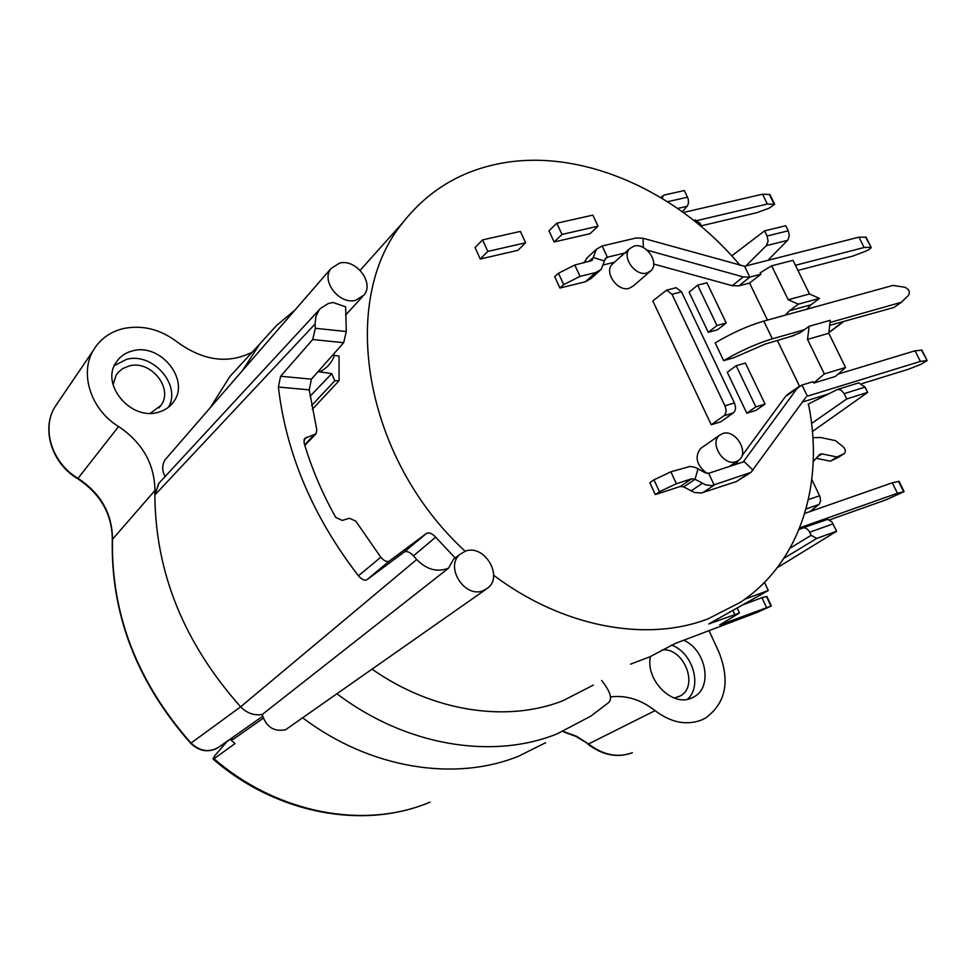 <?xml version="1.0" encoding="UTF-8"?>
<svg xmlns="http://www.w3.org/2000/svg" width="976" height="976" viewBox="0 0 976 976"><rect width="100%" height="100%" fill="white"/><g stroke="black" fill="none" stroke-linecap="round" stroke-linejoin="round"><path stroke-width="1.46" d="M227.249 741.211L214.598 755.949L213.049 759.06L214.037 758.718C277.038 813.435 363.67 829.563 428.427 802.772M227.42 741.345L230.165 739.332M231.251 738.393L233.081 739.405L230.641 739.723L235.033 743.578L214.037 758.718M332.718 355.081L339.026 356.069L339.075 380.689L334.805 380.774L331.73 373.625L318.091 371.624M312.235 409.395L339.075 380.689M372.283 669.304C433.027 711.858 506.886 722.765 562.884 700.744L593.335 685.091M857.867 383.141L858.77 382.848L865.09 387.143L844.155 393.645L841.178 390.144L837.737 389.339L808.165 404.101L808.677 405.15C824.525 483.925 800.259 562.664 740.381 602.314L708.051 618.845C646.49 642.623 562.481 627.226 493.612 575.23M465.162 551.245C363.218 457.72 338.44 300.352 402.856 222.589C427.488 191.345 459.257 171.776 498.187 163.87C579.768 147.071 677.381 190.235 740.211 265.509M311.551 405.626L334.805 380.774M545.584 742.748L518.793 756.107C455.084 782.093 370.063 768.746 302.999 718.043M416.691 559.516L413.47 555.844C409.932 552.099 406.87 550.806 404.296 551.965L426.549 533.36C429.123 532.201 432.161 533.469 435.686 537.166L455.084 557.93L453.523 559.175L448.557 568.13L262.239 714.493C266.07 726.925 273.841 732.012 285.541 729.755L485.597 589.589M262.629 716.299L220.259 746.14C210.389 752.96 200.641 751.935 191.003 743.09L190.662 743.285C136.908 682.248 110.788 614.404 112.301 539.752C112.191 514.34 100.65 493.99 77.677 478.704M252.296 352.104C228.372 364.219 203.447 360.925 177.51 342.222C160.723 329.376 142.789 324.801 123.708 328.485C110.312 331.681 100.223 338.916 93.452 350.177C79.166 373.393 90.939 409.883 118.584 426.524C142.386 442.604 154.513 463.917 154.952 490.477L154.867 495.003L158.661 483.547L160.857 481.131M166.737 457.866L165.371 459.44C161.906 464.637 161.821 470.334 165.103 476.544M247.892 356.887L229.909 376.468L210.108 407.883M132.846 350.811C125.538 352.617 119.938 356.508 116.059 362.511C100.418 384.495 130.93 420.741 158.014 412.323C164.59 410.591 169.751 407.114 173.484 401.917C190.503 380.311 160.686 342.881 132.846 350.811M355.776 300.266C339.502 305.061 320.665 281.003 330.949 268.595L339.526 263.117C356.045 258.542 374.613 282.881 363.926 295.142L355.776 300.266M312.71 339.526L315.321 328.278L315.065 324.02L154.867 495.003L158.893 483.266L320.64 308.282L328.387 303.487L333.084 302.475L345.65 306.867L346.285 331.535L343.686 342.698L312.71 339.526L280.612 376.272L311.429 379.139L309.221 389.839L316.785 429.733L316.053 433.783L304.707 438.419L304.012 442.64C311.564 468.212 322.153 493.136 335.756 517.439L342.222 520.428L349.42 518.256L355.752 521.099L380.799 557.235C384.007 560.907 386.838 562.2 389.265 561.115L366.952 579.732C364.524 580.805 361.681 579.5 358.436 575.791C312.954 516.78 286.261 453.852 278.367 387.045L280.612 376.272M310.063 396.293L331.73 373.625M311.429 379.139L343.686 342.698M426.439 533.433L389.351 561.041M601.594 680.455C610.354 691.459 612.647 698.877 608.487 702.696L590.7 716.213L557.15 733.83C492.624 759.999 406.016 746.042 337.22 693.973M744.883 599.191L768.295 590.48L708.796 623.957L739.454 612.989L719.702 624.957L771.333 605.962L756.925 612.501L675.416 643.379L649.894 656.799M771.333 605.962L766.868 596.434L761.939 597.702L766.416 607.292M742.187 605.096L761.939 597.702M803.077 527.809L827.709 519.342L831.894 521.867L836.652 531.237L777.238 567.727M836.652 531.237L816.705 538.435L811.154 535.287L790.072 548.17M764.489 582.379L768.295 590.48M610.488 696.913C626.031 694.985 640.89 699.56 655.079 710.65C670.744 722.521 686.152 725.668 701.329 720.105L705.075 718.312C725.705 703.647 730.365 681.675 719.044 652.407L709.027 630.642M630.533 664.156L650.467 656.58C645.112 679.662 672.171 707.161 691.337 698.157L694.168 696.766C713.066 686.811 705.941 649.662 683.688 640.244M829.685 325.35L893.906 307.489L901.348 302.292L830.003 322.495M901.348 302.292L908.705 295.118C910.205 291.69 908.876 289.067 904.752 287.225L892.906 285.431L763.781 321.092C747.823 325.825 731.634 333.097 715.201 342.918L723.667 360.669L733.562 357.838L765.221 344.089L794.671 335.305M723.667 360.669C740.186 350.933 756.412 343.662 772.358 338.818L804.273 329.778M791.06 336.33L800.235 332.682L809.189 326.252L807.518 339.392L824.342 373.906L813.752 383.043L835.346 376.48L845.558 367.513L824.342 373.906M865.09 387.143L867.676 392.401L812.435 431.49M811.825 479.545L819.962 496.577L820.621 500.786L819.364 504.08L810.007 511.583M845.558 367.513L828.783 333.28L830.259 320.299L809.189 326.252M813.752 383.043L813.093 381.677L801.955 385.044L807.347 396.183L920.38 361.425L915.061 350.787L838.055 374.113M921.917 350.14L915.061 350.787M862.028 383.605L908.327 369.294L921.039 364.268L927.151 360.608L921.417 350.006M802.455 402.014L827.819 394.182M920.38 361.425L926.712 360.583M701.671 447.716L700.573 448.484C694.375 457.012 696.522 465.332 707.039 473.421M613.233 263.325L612.306 264.154C603.632 271.999 617.515 292.019 629.105 288.335L633.204 286.041L650.04 271.523M788.279 393.962L785.473 396.512L741.882 455.938M738.673 460.318L735.538 464.588M799.503 386.191L777.433 340.624M767.49 320.067L749.58 283.064L738.832 285.87L732.256 285.7L743.236 276.916L647.1 250.161M653.7 264.032L732.256 285.7M603.827 264.825L614.429 262.251M627.629 252.345L607.389 257.2L605.535 258.25L601.143 269.437L595.592 272.585L580.049 276.379L563.689 284.602L559.931 288.042L585.38 281.771L590.919 278.624L599.935 270.523M559.931 288.042L554.71 276.72L558.443 273.256L574.779 265.021L580.049 276.379M587.515 257.457L583.807 262.861M806.03 397.086L750.947 472.408L711.809 485.609L705.77 484.926L695.034 479.289L691.606 478.801L676.405 483.73L659.459 491.733L655.311 494.576L680.345 486.438L683.749 486.914L694.4 492.49L701.232 493.039L736.307 481.583L749.666 473.238M655.311 494.576L649.833 482.717L653.957 479.838L670.878 471.811L676.405 483.73M708.247 332.316L689.117 292.166L697.657 285.151L716.957 325.533L708.247 332.316L717.47 329.79L726.217 323.007L706.929 282.772L697.657 285.151M746.786 413.19L727.291 372.283L736.172 365.732L755.839 406.882L746.786 413.19L755.973 410.371L765.05 404.064L745.408 363.06L736.172 365.732M554.148 241.963L590.029 233.691L598.032 226.2L592.835 215.123L556.796 223.223L548.976 230.824L554.148 241.963L562.005 234.435L598.032 226.2M480.241 259.018L517.902 250.332L525.613 242.768L520.391 231.41L482.559 239.901L475.044 247.575L480.241 259.018L487.805 251.418L525.613 242.768M681.541 291.824L672 294.288L666.596 290.14L652.81 300.937L711.236 424.755L720.654 421.864L733.391 412.885C735.794 410.64 736.136 407.321 734.403 402.954L681.541 291.824L676.124 287.7L675.172 287.944M844.155 393.645L846.753 398.952L811.581 423.474M799.051 529.492L803.675 527.699L806.176 528.297L808.884 530.798L811.154 535.287M867.676 392.401L846.753 398.952M816.168 458.281L830.356 461.172L837.652 457.707M812.91 437.712L820.426 437.492L835.407 440.615L843.142 446.752C845.631 449.314 845.997 451.595 844.252 453.608L837.054 456.988L822.036 453.913L819.803 454.316L813.24 461.538M830.356 461.172L837.054 456.988M899.067 481.351L892.296 482.803L804.761 513.413M829.515 519.891L885.94 499.858L904.118 491.66L897.408 493.246L799.71 527.845M897.408 493.246L892.296 482.803M731.756 255.883L764.598 230.873L767.099 235.997L788.23 230.8L789.303 235.375L788.047 239.803L767.88 260.348M787.583 240.34L766.319 245.647L768.112 241.304L767.099 235.997M766.319 245.647L745.835 265.96M806.859 309.197L810.934 304.829L819.486 298.388L809.507 293.983L793 260.336L771.65 265.826L760.194 272.804L760.89 274.244L749.58 283.064M771.65 265.826L788.193 299.754L798.392 304.158L789.523 310.71L785.29 315.15M760.89 274.244L749.849 277.111L743.236 276.916M591.798 260.592L574.779 265.021M592.2 260.226L596.482 249.209L602.131 246.001L607.389 257.2L604.705 259.616M866.066 237.241L858.941 237.144L744.603 266.277L643.086 238.254L636.132 237.985L602.131 246.001M797.953 270.425L852.67 256.139L865.285 251.357C869.079 249.722 871.031 248.404 871.153 247.404L865.529 236.997M662.289 198.457L663.058 195.664L664.339 195.005L684.335 190.54L688.153 198.738L688.519 202.837L687.519 205.777L682.309 211.719M694.546 220.173L695.461 219.929L700.268 223.614L701.951 227.115M764.598 230.873L785.741 225.724L788.23 230.8M769.93 194.614L774.663 204.252L767.343 204.045L697.498 220.442M774.663 204.252L769.308 208.108L757.132 212.609L701.329 225.822M767.343 204.045L762.524 194.212L683.359 212.487M769.869 194.48L762.524 194.212M810.934 304.829L789.523 310.71M819.486 298.388L798.392 304.158M809.507 293.983L788.193 299.754M795.44 265.301L864.114 247.501L858.941 237.144M864.114 247.501L870.677 247.306M828.783 333.28L807.518 339.392M670.878 471.811L690.191 466.394L695.449 467.467L705.27 472.799L708.661 473.299L743.261 461.904L797.038 388.533L801.955 385.044M646.856 273.012C635.169 276.684 621.078 256.407 629.801 248.514L634.132 246.086C645.905 242.536 659.861 262.898 650.98 270.718L646.856 273.012M722.74 433.551C735.306 428.793 749.751 452.644 738.832 460.184L736.038 461.672C723.558 466.552 708.966 442.811 719.702 435.162L722.74 433.551M726.217 323.007L716.957 325.533M765.05 404.064L755.839 406.882M562.005 234.435L556.796 223.223M487.805 251.418L482.559 239.901M672 294.288L724.924 405.821C726.656 410.201 726.315 413.519 723.924 415.776L711.236 424.755M563.969 731.707L576.572 736.27L588.504 743.968L576.047 736.477L563.64 731.902M671.415 645.051C692.545 652.224 702.732 686.079 687.458 699.292M674.282 698.047L680.357 695.9C699.158 686.03 683.908 647.576 662.289 649.857M465.515 551.123C484.145 543.949 503.64 575.974 487.866 587.991L482.876 590.822C464.491 598.239 444.678 566.605 459.952 554.344L465.515 551.123M154.867 495.003C155.404 572.497 184 643.111 240.645 706.819L416.691 559.529C426.732 569.703 437.358 572.57 448.557 568.13M112.301 539.752L112.484 539.289C110.971 613.953 137.14 681.882 191.003 743.09L240.645 706.819C246.891 713.212 254.089 715.774 262.239 714.493M367.049 579.671L404.186 552.038M319.152 309.99L315.907 316.444L315.065 324.02M114.436 365.536L126.49 359.375C152.537 351.946 181.597 384.959 168.543 407.163M150.316 413.287L160.845 405.54C173.984 388.668 150.78 359.68 129.174 365.939L122.671 368.611L118.267 372.246L116.205 374.955L113.057 384.703M242.499 370.551L259.799 343.93L229.909 376.468M319.603 371.856C326.801 368.342 331.767 362.852 334.487 355.386M233.081 739.405L263.252 718.214M154.952 490.477L112.484 539.289C112.325 513.766 100.833 493.453 78.007 478.35L118.584 426.524M58.218 402.075L54.839 407.041C41.151 429.098 51.679 463.454 77.653 478.679L78.007 478.35C52.155 463.197 41.273 429.062 54.839 407.041L93.452 350.177M313.991 435.101L304.658 444.8M303.902 440.078L306.793 437.065M278.367 387.045L309.221 389.839M380.799 557.235L358.436 575.791M783.899 558.333L816.705 538.435M734.733 614.343L732.866 610.317M770.93 606.023L766.465 596.495M655.079 710.65L588.504 743.968C603.192 755.143 617.82 758.059 632.363 752.703M828.868 332.474L843.691 321.372M837.152 458.025L843.862 453.828M822.036 453.913L817.534 456.756M808.384 499.614L819.608 495.747M818.913 504.507L806.042 508.984M903.654 491.709L898.567 481.327M833.114 523.856L809.69 532.213M763.781 321.092L772.358 338.818M744.603 266.277L749.849 277.111L738.832 285.87M585.38 281.771L595.592 272.585M563.689 284.602L558.443 273.256M604.449 261.031L593.286 257.457L588.638 261.702M700.268 223.614L698.328 224.077M687.116 206.29L677.686 208.449M667.547 201.715L687.543 197.201M774.127 204.094L769.32 194.309M643.086 238.254L643.318 247.562M797.038 388.533L785.473 396.512M736.307 481.583L747.86 474.031M708.661 473.299L714.2 485.096L702.793 492.636M690.947 490.977L702.293 483.401M698.035 468.7L695.034 479.289L683.749 486.914M680.345 486.438L691.606 478.801M659.459 491.733L653.957 479.838M742.089 462.465L743.846 461.306L753.069 470.225M733.391 412.885L723.924 415.776M724.924 405.821L734.403 402.954M346.285 331.535L315.321 328.278M158.893 483.266L160.991 480.985M413.47 555.844L435.686 537.166M360.144 270.291L402.856 222.589M295.057 309.965L276.379 325.679L259.799 343.93M429.977 802.15C364.182 830.149 276.464 814.13 213.134 759.133M217.209 748.238C207.803 752.777 198.958 751.13 190.674 743.297M165.371 459.44L330.949 268.595M315.602 434.247L304.841 445.41M389.265 561.115L366.952 579.732M739.454 612.989L737.1 607.95M587.784 744.09C602.375 755.143 616.978 758.12 631.582 753.008M858.782 382.86L837.896 389.302M843.996 453.767L837.53 457.793M904.118 491.66L899.042 481.29M826.684 519.452L803.211 527.772M843.252 321.897L828.844 332.706M586.344 258.53L596.482 249.209M695.461 219.966L693.729 220.369M662.899 195.834L660.85 197.579M866.005 237.119L871.153 247.404M798.771 386.716L787.205 394.707M345.614 315.065L362.352 296.863M629.801 248.514L612.306 264.154M737.722 460.928L729.145 466.662M719.702 435.162L700.573 448.484M666.596 290.14L676.124 287.7M921.869 350.042L927.151 360.608M691.899 697.925L694.168 696.766M680.357 695.9L678.588 696.827M453.523 559.175L459.952 554.344M426.549 533.36L404.296 551.965M171.056 404.869L173.484 401.917M160.845 405.54L158.966 407.846"/></g></svg>
